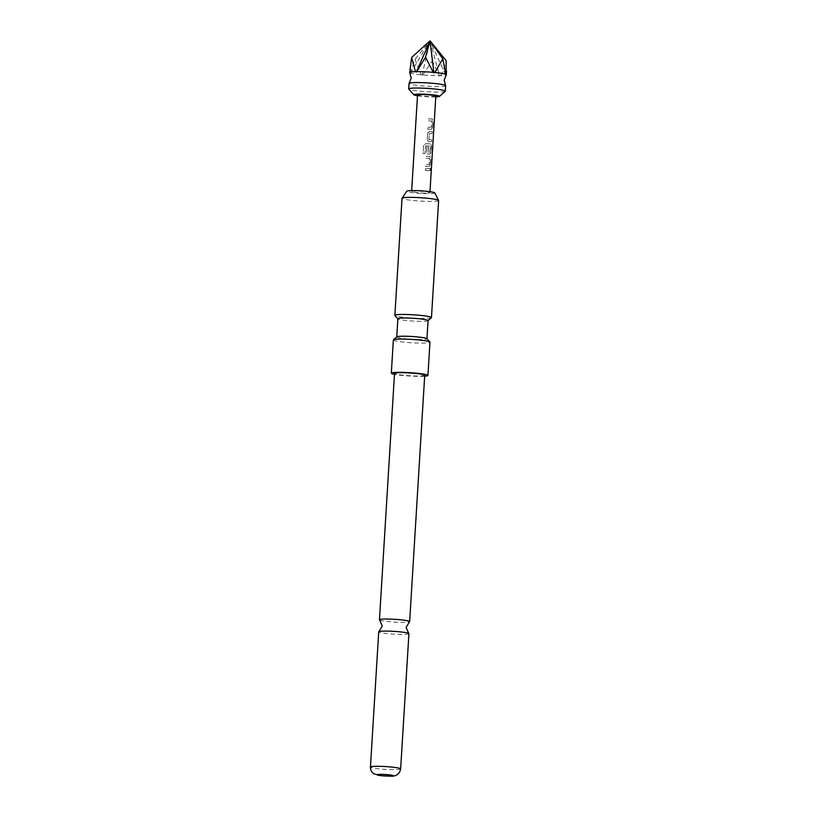 <?xml version="1.0" encoding="UTF-8"?>
<svg xmlns="http://www.w3.org/2000/svg" width="817" height="817" viewBox="0 0 817 817"><rect width="100%" height="100%" fill="white"/><g stroke="black" fill="none" stroke-linecap="round" stroke-linejoin="round"><path stroke-width="0.61" stroke-dasharray="4.08 3.06" d="M431.264 169.354C431.223 167.914 431.008 167.975 430.62 169.528C430.825 170.988 431.039 170.927 431.264 169.354C431.223 167.914 431.008 167.975 430.62 169.528C430.825 170.988 431.039 170.927 431.264 169.354M431.08 169.344C431.049 167.894 430.835 167.955 430.447 169.507C430.651 170.967 430.865 170.916 431.08 169.344C431.049 167.894 430.835 167.955 430.447 169.507C430.651 170.967 430.865 170.916 431.08 169.344M409.756 72.652A18.331 1.685 -176.5 0 0 409.899 72.795L410.205 72.958A18.331 1.685 -176.5 0 0 414.137 73.908A18.331 1.685 -176.5 0 0 421.184 74.807L422.757 74.95A18.331 1.685 -176.5 0 0 439.311 75.664L440.567 75.644A18.331 1.685 -176.5 0 0 446.266 74.888M379.588 619.97A15.125 1.389 -176.5 0 0 389.168 621.666A15.125 1.389 -176.5 0 0 404.405 622.35A15.125 1.389 -176.5 0 0 409.501 621.798M410.205 72.958L415.036 59.324L421.184 74.807M445.643 85.703A18.331 1.685 3.5 0 1 439.28 86.592A18.331 1.685 3.5 0 1 413.473 84.845A18.331 1.685 3.5 0 1 409.041 83.467M417.477 95.783A12.837 1.174 -176.5 0 0 435.778 96.906M445.224 91.32A18.331 1.685 3.5 0 1 432.53 91.994A18.331 1.685 3.5 0 1 413.136 90.309A18.331 1.685 3.5 0 1 408.776 89.094M427.924 129.229L431.58 129.219L432.744 127.36L433.153 120.661L432.213 118.955L428.557 118.965L428.435 120.875L431.999 120.998L431.621 127.186L428.047 127.319L427.863 129.219L431.58 129.219M427.689 133.191L427.271 139.881L428.782 141.698L431.876 141.586L431.989 139.666L429.017 139.656L429.395 133.467L432.387 133.232L432.499 131.312L429.405 131.425L427.618 133.171L427.271 139.881M425.575 145.896L430.334 146.059L429.854 152.381L428.139 152.279L428.476 146.846L426.78 146.815L426.454 152.299L427.924 154.117L429.926 154.076L431.059 152.217L431.468 145.518L430.549 143.802L425.453 143.772L423.584 145.457L423.083 153.514L424.973 153.596L425.616 145.916L430.467 146.08L429.997 152.401L428.241 152.299L428.578 146.866L426.852 146.835L426.515 152.319L428.016 154.127L430.059 154.096L431.223 152.238L431.631 145.538L430.692 143.823L425.483 143.782L423.584 145.477L423.083 153.514L425.014 153.616L425.616 145.916M425.647 166.545L429.303 166.535L430.457 164.677L430.865 157.977L429.926 156.261L426.27 156.282L426.157 158.192L429.722 158.304L429.344 164.493L425.759 164.636L425.575 166.525L429.303 166.535M425.391 170.63L430.099 170.539L430.222 168.629L425.514 168.71L425.33 170.61L430.099 170.539M427.71 191.975A9.171 0.837 3.5 0 1 429.916 192.659A9.171 0.837 3.5 0 1 423.931 193.088A9.171 0.837 3.5 0 1 413.831 192.23A9.171 0.837 3.5 0 1 411.615 191.546A9.171 0.837 3.5 0 1 417.61 191.117A9.171 0.837 3.5 0 1 427.71 191.975M417.528 94.956A9.171 0.837 -176.5 0 0 419.744 95.65A9.171 0.837 -176.5 0 0 429.834 96.498A9.171 0.837 -176.5 0 0 435.829 96.079M434.736 192.883A14.012 1.287 3.5 0 1 429.895 193.629A14.012 1.287 3.5 0 1 414.556 192.883A14.012 1.287 3.5 0 1 406.805 191.178M438.627 200.512A18.331 1.685 3.5 0 1 432.254 201.39A18.331 1.685 3.5 0 1 406.447 199.654A18.331 1.685 3.5 0 1 402.025 198.276M396.827 336.839A15.125 1.389 -176.5 0 0 396.756 336.961A15.125 1.389 -176.5 0 0 400.412 338.105A15.125 1.389 -176.5 0 0 421.695 339.535A15.125 1.389 -176.5 0 0 426.954 338.81A15.125 1.389 -176.5 0 0 426.893 338.677M393.355 339.954A18.331 1.685 -176.5 0 0 397.787 341.332A18.331 1.685 -176.5 0 0 417.977 343.038A18.331 1.685 -176.5 0 0 429.956 342.19M428.067 320.591A15.125 1.389 3.5 0 1 427.996 320.713A15.125 1.389 3.5 0 1 422.818 321.316A15.125 1.389 3.5 0 1 401.525 319.876A15.125 1.389 3.5 0 1 397.93 318.875A15.125 1.389 3.5 0 1 397.869 318.742M431.376 317.742A18.331 1.685 3.5 0 1 418.682 318.416A18.331 1.685 3.5 0 1 399.288 316.73A18.331 1.685 3.5 0 1 394.928 315.515M424.666 376.208A18.331 1.685 3.5 0 1 395.755 374.594A18.331 1.685 3.5 0 1 394.468 374.36M408.919 633.675A15.125 1.389 3.5 0 1 403.669 634.401A15.125 1.389 3.5 0 1 387.483 633.624A15.125 1.389 3.5 0 1 378.72 631.827M424.717 375.258A15.125 1.389 3.5 0 1 419.468 375.983A15.125 1.389 3.5 0 1 403.292 375.207A15.125 1.389 3.5 0 1 394.529 373.41M422.042 75.307L430.018 40.85L439.709 76.073M440.567 75.644C442.957 71.712 444.826 66.718 446.184 60.672M445.653 74.868L430.018 40.85L432.305 60.928L439.311 75.664M422.757 74.95L432.305 60.928M410.318 73.336L430.018 40.85L415.036 59.324M409.95 68.71L409.899 72.795M429.946 170.518L430.222 168.629M430.059 168.608L425.514 168.71M425.443 168.69L425.33 170.61M429.16 166.515L430.457 164.677M430.304 164.656L430.712 157.957L429.793 156.241L426.208 156.261L426.086 158.171L429.579 158.284L429.201 164.472L425.698 164.615L425.575 166.525M427.209 139.87L428.782 141.698M428.68 141.678L431.713 141.566L431.825 139.656L428.915 139.636L429.293 133.447L432.224 133.212L432.336 131.302L429.405 131.425M429.313 131.404L427.618 133.171M431.447 129.198L432.744 127.36M432.581 127.34L432.99 120.65L432.07 118.935L428.486 118.945L428.374 120.855L431.866 120.977L431.488 127.166L428.047 127.319M427.975 127.299L427.863 129.219M400.647 768.889A15.125 1.389 3.5 0 1 395.397 769.614A15.125 1.389 3.5 0 1 379.211 768.848A15.125 1.389 3.5 0 1 370.448 767.04M429.916 192.659L429.977 191.689M411.615 191.546L411.676 190.575"/><path stroke-width="1.23" d="M445.612 85.581L444.152 80.127L446.266 74.888A18.331 1.685 -176.5 0 0 446.317 74.776A18.331 1.685 -176.5 0 0 446.133 74.51L445.653 74.868L445.827 74.347A18.331 1.685 -176.5 0 0 434.838 72.499L433.276 72.356A18.331 1.685 -176.5 0 0 416.721 71.641L415.465 71.661A18.331 1.685 -176.5 0 0 409.715 72.529A18.331 1.685 -176.5 0 0 409.756 72.652L411.206 78.115L409.092 83.354A18.331 1.685 3.5 0 1 415.414 82.578A18.331 1.685 3.5 0 1 441.221 84.325A18.331 1.685 3.5 0 1 445.612 85.581A18.331 1.685 3.5 0 1 445.643 85.703L445.316 91.167A18.331 1.685 3.5 0 1 445.224 91.32L439.423 96.406A12.837 1.174 -176.5 0 0 436.39 95.334A12.837 1.174 -176.5 0 0 421.705 94.129A12.837 1.174 -176.5 0 0 413.913 94.843A12.837 1.174 -176.5 0 0 416.966 95.701A12.837 1.174 -176.5 0 0 417.477 95.783M408.786 633.481L406.08 627.446L409.501 621.798A15.125 1.389 -176.5 0 0 409.654 621.625A15.125 1.389 -176.5 0 0 400.892 619.817A15.125 1.389 -176.5 0 0 384.715 619.041A15.125 1.389 -176.5 0 0 379.456 619.776A15.125 1.389 -176.5 0 0 379.588 619.97L382.295 625.996L378.874 631.643A15.125 1.389 3.5 0 1 383.97 631.102A15.125 1.389 3.5 0 1 399.207 631.776A15.125 1.389 3.5 0 1 408.786 633.481A15.125 1.389 3.5 0 1 408.919 633.675L400.647 768.889A15.125 1.389 3.5 0 0 391.884 767.092A15.125 1.389 3.5 0 0 375.708 766.315A15.125 1.389 3.5 0 0 370.448 767.04C370.377 769.91 371.531 772.167 373.92 773.791L381.508 775.711L390.761 776.15C393.273 776.497 399.513 775.69 400.647 768.889M413.913 94.843L408.776 89.094A18.331 1.685 3.5 0 1 408.714 88.93L409.041 83.467A18.331 1.685 3.5 0 1 409.092 83.354M435.778 96.906A12.837 1.174 -176.5 0 0 439.423 96.406M408.714 88.93A18.331 1.685 3.5 0 1 420.694 88.083A18.331 1.685 3.5 0 1 440.884 89.799A18.331 1.685 3.5 0 1 445.316 91.167M429.977 191.689L435.829 96.079A9.171 0.837 -176.5 0 0 433.613 95.395A9.171 0.837 -176.5 0 0 423.523 94.537A9.171 0.837 -176.5 0 0 417.528 94.956L411.676 190.575A14.012 1.287 3.5 0 1 426.29 191.249A14.012 1.287 3.5 0 1 434.736 192.883L438.606 200.42A18.331 1.685 3.5 0 1 438.627 200.512L431.468 317.599A18.331 1.685 3.5 0 1 431.376 317.742L428.057 320.652M397.869 318.804L394.928 315.515A18.331 1.685 3.5 0 1 394.866 315.352L402.025 198.276A18.331 1.685 3.5 0 1 402.056 198.184L406.805 191.178A14.012 1.287 3.5 0 1 411.645 190.575M402.056 198.184A18.331 1.685 3.5 0 1 408.388 197.387A18.331 1.685 3.5 0 1 434.195 199.134A18.331 1.685 3.5 0 1 438.606 200.42M427.924 375.452L429.956 342.19A18.331 1.685 -176.5 0 0 429.895 342.037L426.893 338.677A15.125 1.389 -176.5 0 0 423.298 337.676A15.125 1.389 -176.5 0 0 402.005 336.236A15.125 1.389 -176.5 0 0 396.827 336.839L393.447 339.811A18.331 1.685 -176.5 0 0 393.355 339.954L391.323 373.216A18.331 1.685 3.5 0 1 403.312 372.368A18.331 1.685 3.5 0 1 423.502 374.074A18.331 1.685 3.5 0 1 427.924 375.452A18.331 1.685 3.5 0 1 424.666 376.208M429.895 342.037A18.331 1.685 -176.5 0 0 425.534 340.822A18.331 1.685 -176.5 0 0 406.141 339.137A18.331 1.685 -176.5 0 0 393.447 339.811M394.866 315.352A18.331 1.685 3.5 0 1 406.846 314.504A18.331 1.685 3.5 0 1 427.036 316.22A18.331 1.685 3.5 0 1 431.468 317.599M396.756 336.9L397.869 318.742A15.125 1.389 3.5 0 1 403.118 318.007A15.125 1.389 3.5 0 1 424.411 319.447A15.125 1.389 3.5 0 1 428.067 320.591L426.954 338.749M379.731 774.342A8.252 0.756 -176.5 0 0 378.863 775.353A8.252 0.756 -176.5 0 0 390.475 776.14A8.252 0.756 -176.5 0 0 391.343 775.129A8.252 0.756 -176.5 0 0 379.731 774.342M370.448 767.04L378.72 631.827A15.125 1.389 3.5 0 1 378.874 631.643M379.456 619.776L394.529 373.41A15.125 1.389 3.5 0 1 399.779 372.685A15.125 1.389 3.5 0 1 415.955 373.451A15.125 1.389 3.5 0 1 424.717 375.258L409.654 621.625M394.468 374.36A18.331 1.685 3.5 0 1 391.323 373.216M433.276 72.356L425.514 57.2L430.018 40.85L433.929 72.897M446.133 74.51L446.184 60.672L430.018 40.85L442.783 58.804L434.838 72.499M445.827 74.347L442.783 58.804M416.262 72.131L430.018 40.85L411.635 57.456L409.715 72.529M425.514 57.2L416.721 71.641M415.465 71.661L411.635 57.456M446.552 70.946L446.317 74.776"/></g></svg>
